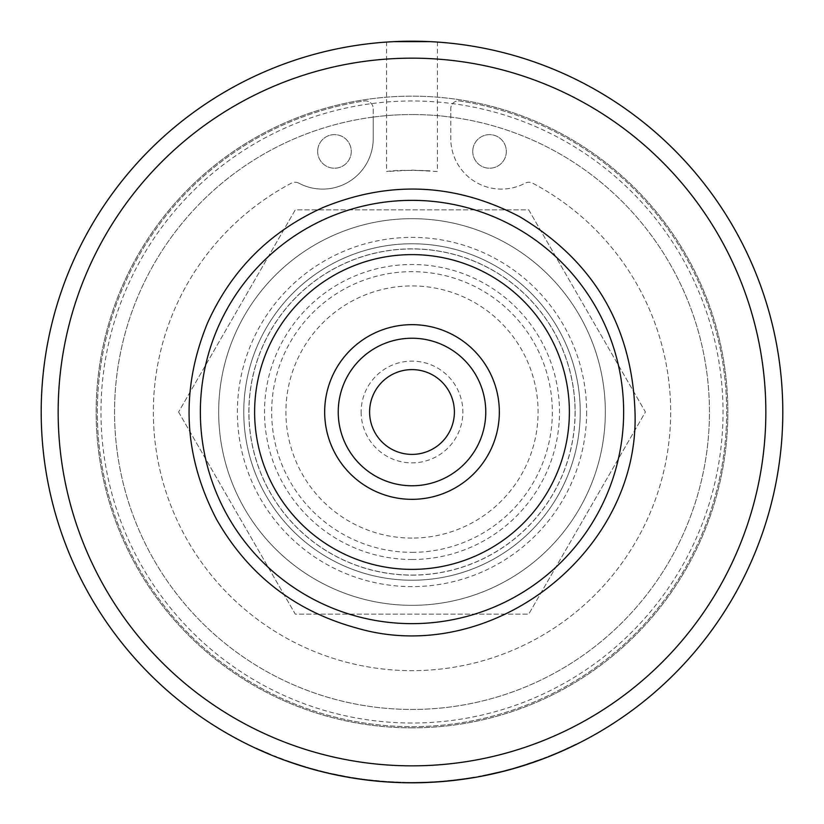 <?xml version="1.0" encoding="UTF-8"?>
<svg xmlns="http://www.w3.org/2000/svg" width="824" height="824" viewBox="0 0 824 824"><rect width="100%" height="100%" fill="white"/><g stroke="black" fill="none" stroke-linecap="round" stroke-linejoin="round"><path stroke-width="0.62" stroke-dasharray="4.12 3.09" d="M412 170.166L429.984 170.836C407.643 170.074 393.172 170.3 386.559 171.516L412 170.166L437.441 171.516L437.441 42.076M485.769 412A73.769 73.769 0 0 0 375.116 348.109A73.769 73.769 0 0 0 375.116 475.891A73.769 73.769 0 0 0 485.769 412M412 727.85A315.849 315.849 0 0 1 96.15 412A315.849 315.849 0 0 1 412 96.15A315.849 315.849 0 0 1 727.85 412A315.849 315.849 0 0 1 412 727.85A315.849 315.849 0 0 1 96.15 412A315.849 315.849 0 0 1 412 96.15A315.849 315.849 0 0 1 727.85 412A315.849 315.849 0 0 1 412 727.85M412 580.23A168.23 168.23 0 0 0 580.23 412A168.23 168.23 0 0 0 412 243.77A168.23 168.23 0 0 0 243.77 412A168.23 168.23 0 0 0 412 580.23A168.23 168.23 0 0 0 580.23 412A168.23 168.23 0 0 0 412 243.77A168.23 168.23 0 0 0 243.77 412A168.23 168.23 0 0 0 412 580.23M298.782 183.134A50.604 50.604 0 0 0 373.231 138.504L373.231 108.634A7.756 7.756 0 0 0 364.301 100.971A314.665 314.665 0 0 0 147.826 582.949A314.665 314.665 0 0 0 676.174 582.949A314.665 314.665 0 0 0 459.699 100.971A7.756 7.756 0 0 0 450.769 108.634L450.769 138.504A50.604 50.604 0 0 0 525.218 183.134A7.756 7.756 0 0 1 532.479 183.113A258.664 258.664 0 0 1 612.294 575.667A258.664 258.664 0 0 1 211.706 575.667A258.664 258.664 0 0 1 291.521 183.113A7.756 7.756 0 0 1 298.782 183.134A50.604 50.604 0 0 0 373.231 138.504L373.231 117.08A297.454 297.454 0 0 1 412 114.546A297.454 297.454 0 0 0 114.546 412A297.454 297.454 0 0 0 412 709.454A297.454 297.454 0 0 0 709.454 412A297.454 297.454 0 0 0 412 114.546A297.454 297.454 0 0 1 450.769 117.08L450.769 108.634A7.756 7.756 0 0 1 459.699 100.971A314.665 314.665 0 0 1 676.174 582.949A314.665 314.665 0 0 1 147.826 582.949A314.665 314.665 0 0 1 364.301 100.971A7.756 7.756 0 0 1 373.231 108.634L373.231 117.08A297.454 297.454 0 0 0 161.123 571.804A297.454 297.454 0 0 0 662.877 571.804A297.454 297.454 0 0 0 450.769 117.08L450.769 138.504A50.604 50.604 0 0 0 525.218 183.134A7.756 7.756 0 0 1 532.479 183.113A258.664 258.664 0 0 1 612.294 575.667A258.664 258.664 0 0 1 211.706 575.667A258.664 258.664 0 0 1 291.521 183.113A7.756 7.756 0 0 1 298.782 183.134M301.481 765.496L290.409 761.85L301.481 765.496L290.264 762.251L296.094 764.219M290.409 761.85L295.734 763.652M295.322 763.518L305.477 766.722L295.188 763.92M287.36 760.768L296.63 764.394M290.202 762.221L295.651 763.621M288.802 761.736L288.163 761.51M286.865 760.593L295.157 763.467M295.919 764.157L295.054 763.879M323.914 771.748L312.481 768.751L323.781 772.15M324.707 771.944L327.561 772.624M308.876 767.731L324.604 772.356M323.729 772.139L318.177 770.296M334.966 774.282L346.358 776.939L334.884 774.694M334.482 774.611L350.128 777.176L331.021 773.417L348.748 777.362M349.592 777.084L346.142 776.476M341.414 775.59L349.52 777.495M331.021 773.417L340.889 775.92L350.128 777.176M341.321 775.569L334.462 774.601M435.68 781.615A370.378 370.378 0 0 0 446.845 780.73A370.378 370.378 0 0 1 435.68 781.615L435.7 782.038A370.8 370.8 0 0 0 446.886 781.152A370.8 370.8 0 0 1 435.7 782.038L435.68 781.615M465.292 778.526L453.725 780.019L465.292 778.526L453.777 780.441L459.885 779.7M453.725 780.019L458.875 779.823A370.8 370.8 0 0 0 464.818 779.02A8853.726 1811.883 -98.6 0 0 470.236 778.196A370.8 370.8 0 0 1 464.911 779.01L464.633 779.051M458.886 779.401L469.423 777.897L458.813 779.401A370.378 370.378 0 0 0 464.757 778.598A8863.016 1811.801 -98.6 0 0 470.164 777.784L470.236 778.196M450.512 780.369L460.441 779.617M453.705 780.452L452.489 780.586M452.232 780.606L451.552 780.689M449.997 780.421L459.226 779.35M458.7 779.422L450.038 780.843M459.699 779.72L458.793 779.834M470.164 777.784A370.378 370.378 0 0 1 464.86 778.587L453.787 780.441M503.248 770.955A370.388 370.378 75.9 0 1 500.971 771.532A370.378 370.378 -14.2 0 0 504.494 770.636L511.529 768.751L503.351 771.367A370.8 370.8 0 0 1 501.074 771.944A370.8 370.8 0 0 0 504.607 771.048L511.642 769.163M302.048 765.681A370.378 370.378 0 0 0 306.281 766.969A8881.886 1813.717 107.1 0 1 299.514 764.878A370.378 370.378 0 0 1 294.951 763.395A2296.395 922.241 -71.1 0 1 289.667 761.592L282.508 758.997A8968.014 1822.503 110.8 0 1 278.646 757.534A370.378 370.378 0 0 1 274.536 755.917A9007.515 1826.499 -68.8 0 0 281.077 758.461A370.378 370.378 20.5 0 0 285.341 760.047A2479.612 958.312 109.4 0 0 293.087 762.766L297.969 764.384A8992.25 1824.964 -72.4 0 0 302.048 765.681L301.924 766.083A370.8 370.8 0 0 0 306.157 767.371A8872.575 1813.799 107.1 0 1 299.39 765.29A370.8 370.8 0 0 1 294.817 763.796A2294.624 922.406 -71.1 0 1 289.533 761.994L289.111 761.85M296.568 763.93L297.835 764.785A8982.815 1825.047 -72.4 0 0 301.924 766.083M285.341 760.047L285.197 760.449A2477.624 958.477 109.4 0 0 292.953 763.168L296.434 764.332M281.077 758.461L280.933 758.863A370.8 370.8 0 0 0 285.197 760.449M274.536 755.917L274.382 756.319A8998.059 1826.581 -68.8 0 0 280.933 758.863M278.646 757.534L278.491 757.936A370.8 370.8 0 0 1 274.382 756.319M282.508 758.997L282.354 759.398A8958.61 1822.585 110.8 0 1 278.491 757.936M323.142 771.563A370.378 370.378 0 0 0 344.617 776.198A8881.886 1813.717 101 0 1 337.675 774.838A370.378 370.378 0 0 1 333.257 773.911A8873.646 1812.882 -78.2 0 0 339.395 775.188A370.378 370.378 0 0 1 322.369 771.367L323.039 771.975A370.8 370.8 0 0 0 344.545 776.61A8872.575 1813.799 101 0 1 337.593 775.26A370.8 370.8 0 0 1 333.164 774.323A8864.345 1812.965 -78.2 0 0 339.313 775.611A370.8 370.8 0 0 1 322.266 771.779L323.039 771.975M406.52 782.337A8942.553 1819.917 91.1 0 1 402.678 782.254A370.378 370.378 0 0 1 398.136 782.12A8914.928 1817.095 -88.2 0 0 402.473 782.254L384.808 781.379A8857.454 1811.234 94.5 0 1 380.915 781.07A370.378 370.378 0 0 1 376.393 780.658A8861.543 1811.646 -84.8 0 0 380.534 781.039L406.52 782.759A8933.169 1820 91.1 0 1 402.668 782.687A370.8 370.8 0 0 1 398.116 782.543A8905.586 1817.188 -88.2 0 0 402.462 782.676L390.37 782.172M407.478 782.347L406.52 782.759M376.393 780.658L376.352 781.08A8852.263 1811.739 -84.8 0 0 380.503 781.461L401.422 782.646M401.494 782.656L405.604 782.749M406.366 782.759L407.128 782.769M380.915 781.07L380.884 781.492A370.8 370.8 0 0 1 376.352 781.08M385.333 781.842L384.777 781.801A8848.174 1811.317 94.5 0 1 380.884 781.492M394.109 781.945L405.913 782.749L394.088 782.367M386.662 781.513L367.432 779.689L386.569 781.924M531.768 762.921L539.71 759.666A370.378 370.378 -20.7 0 0 546.528 757.081L535.075 761.335A370.378 370.378 -18.8 0 1 528.163 763.683L514.485 767.916A370.378 370.378 0 0 1 502.64 771.11L485.439 775.024L502.3 771.202A370.378 370.378 74.9 0 0 514.485 767.916L528.163 763.683A370.378 370.378 71.2 0 0 535.075 761.335L541.677 758.935A370.378 370.378 0 0 1 521.479 765.826L541.677 758.935A370.378 370.378 0 0 1 521.479 765.826L541.821 759.326A370.8 370.8 0 0 1 521.613 766.227L527.442 764.373M546.528 757.081L535.219 761.726A370.8 370.8 -108.8 0 1 528.328 764.075A370.8 370.8 -108.3 0 1 528.297 764.085L521.613 766.227A370.8 370.8 0 0 0 541.821 759.326L541.821 759.326M502.3 771.202L500.91 771.542M502.64 771.11L502.743 771.521A370.8 370.8 0 0 0 514.609 768.318L514.609 768.318A370.8 370.8 -105 0 1 502.403 771.614M575.657 744.257L575.966 744.103A370.378 370.378 0 0 1 548.485 756.308L548.64 756.71A370.8 370.8 0 0 0 576.161 744.484L575.842 744.639A370.8 370.8 0 0 1 548.64 756.71L548.485 756.308A370.378 370.378 0 0 0 575.657 744.257L575.842 744.639M551.616 755.052L551.771 755.443A370.8 370.8 0 0 1 548.578 756.731M543.603 758.204L551.771 755.443M538.381 760.15L543.758 758.605M541.615 758.956L541.759 759.357A370.8 370.8 0 0 1 538.525 760.542M526.907 764.548L523.261 765.712A370.8 370.8 0 0 0 526.732 764.6L532.222 762.766M514.609 768.318L528.297 764.085A370.8 370.8 0 0 0 535.219 761.726L546.683 757.472A370.8 370.8 0 0 1 539.854 760.058L539.71 759.666M504.031 770.759L502.743 771.521M485.439 775.024L504.134 771.171M480.773 775.93L480.856 776.352A370.8 370.8 0 0 1 478.538 776.785L478.538 776.785A370.8 370.8 0 0 0 482.122 776.105L489.168 774.251L480.773 775.93A370.378 370.378 -10.4 0 1 478.466 776.363A370.378 370.378 -10.6 0 0 482.04 775.693L489.168 774.251L485.532 775.436M269.283 753.775L257.624 748.666L269.118 754.166M257.448 749.057L263.258 751.663L257.624 748.666M270.457 754.259L256.47 748.141L263.258 751.663M261.97 750.633L263.907 751.478A370.378 370.378 0 0 0 265.287 752.085L265.122 752.466A370.8 370.8 0 0 1 263.639 751.828L263.732 751.869A370.8 370.8 0 0 0 265.122 752.466A370.8 370.8 0 0 0 266.337 752.992A370.8 370.8 0 0 1 263.742 751.869L260.188 749.83L264.576 751.776A320.505 277.348 23.4 0 0 265.287 752.085L265.287 752.085A370.378 370.378 0 0 1 263.814 751.437L261.795 751.014M263.598 751.344L264.411 752.158A370.8 370.8 0 0 0 265.122 752.466L266.502 752.6L262.846 751.014M261.672 750.499L263.433 751.735M260.188 749.83L260.013 750.221A370.8 370.8 0 0 0 261.496 750.88M261.105 750.242L260.013 750.221M464.571 779.051L460.843 779.566M460.606 779.597L448.699 780.977M448.658 780.555L453.746 780.019M463.346 778.804A370.378 370.378 0 0 0 475.417 776.908A8881.886 1813.717 80.7 0 1 468.434 778.052A370.378 370.378 0 0 1 458.309 779.473L444.084 780.987L463.407 779.216A370.8 370.8 0 0 0 475.489 777.32A8872.575 1813.799 80.7 0 1 468.496 778.474A370.8 370.8 0 0 1 458.36 779.895L463.407 779.216M415.636 782.357A370.378 370.378 0 0 0 441.561 781.193A8881.886 1813.717 86 0 1 434.506 781.688A370.378 370.378 0 0 1 409.909 782.367L410.702 782.378A370.378 370.378 0 0 0 430.787 781.904L433.002 781.78A370.378 370.378 0 0 1 413.318 782.378L414.112 782.367A370.378 370.378 0 0 0 433.805 781.729L436.257 781.585A370.378 370.378 0 0 1 414.843 782.367L415.646 782.779A370.8 370.8 0 0 0 441.592 781.615A8872.575 1813.799 86 0 1 434.526 782.12A370.8 370.8 0 0 1 409.909 782.79L410.702 782.8A370.8 370.8 0 0 0 430.808 782.326L433.033 782.203A370.8 370.8 0 0 1 413.318 782.8L414.122 782.79A370.8 370.8 0 0 0 433.826 782.161L436.277 782.007A370.8 370.8 0 0 1 414.843 782.79L415.646 782.779M367.38 779.679A370.378 370.378 0 0 1 360.212 778.742L357.657 778.371A370.378 370.378 0 0 0 365.156 779.401L367.329 780.101A370.8 370.8 0 0 1 360.16 779.154L357.595 778.783A370.8 370.8 0 0 0 365.104 779.823L367.329 780.101M358.399 778.474L359.243 778.598A370.378 370.378 0 0 0 368.173 779.772L370.543 780.472A370.8 370.8 0 0 1 362.591 779.494L359.182 779.02A370.8 370.8 0 0 0 368.132 780.194L370.543 780.472M370.594 780.05A370.378 370.378 0 0 1 362.642 779.071M359.223 778.598A370.378 370.378 0 0 0 375.878 780.606A8881.886 1813.717 96.1 0 1 368.843 779.854A370.378 370.378 0 0 1 358.121 778.433L346.574 776.548L359.161 779.02A370.8 370.8 0 0 0 375.837 781.028A8872.575 1813.799 96.1 0 1 368.792 780.276A370.8 370.8 0 0 1 358.059 778.855L346.502 776.97L359.243 778.598M313.872 769.142A370.378 370.378 0 0 0 318.239 770.316A8881.886 1813.717 105.2 0 1 311.41 768.452A370.378 370.378 0 0 1 307.074 767.206A8881.886 1813.717 -74.1 0 0 313.872 769.142L313.759 769.554A370.8 370.8 0 0 0 318.126 770.718A8872.575 1813.799 105.2 0 1 311.297 768.864A370.8 370.8 0 0 1 306.95 767.608A8872.575 1813.799 -74.1 0 0 313.759 769.554M525.372 764.6A370.378 370.378 162.3 0 1 523.137 765.311L533.499 761.881L525.506 765.002A370.8 370.8 0 0 1 523.261 765.712L523.261 765.712M417.253 782.337L428.954 782.409L417.263 782.759M423.824 782.182L428.635 782.007M413.215 782.378L423.392 782.625L432.682 781.801M423.742 782.192L416.831 782.769L431.385 782.295M406.726 782.337L409.662 782.367M400.001 782.182L390.36 781.739M399.98 782.604L406.726 782.759M405.655 782.749L400.835 782.635M382.923 781.234L371.109 780.534L382.861 781.657M377.021 780.719L386.631 781.935M367.432 779.689L376.98 781.142M382.635 781.636L377.835 781.224M353.094 777.66A370.378 370.378 0 0 0 364.177 779.277A370.378 370.378 0 0 1 353.094 777.66L353.022 778.083A370.8 370.8 0 0 0 364.126 779.7A370.8 370.8 0 0 1 353.022 778.083L353.094 777.66M394.016 41.633L386.559 42.076L386.559 171.516M412 41.2C379.184 42.148 379.184 42.148 412 41.2A370.8 370.8 0 0 1 782.8 412A370.8 370.8 0 0 1 412 782.8A370.8 370.8 0 0 1 41.2 412A370.8 370.8 0 0 1 412 41.2C444.816 42.148 444.816 42.148 412 41.2M435.505 41.942L429.984 41.633M472.739 151.42A16.799 16.799 0 0 0 497.933 165.974A16.799 16.799 0 0 0 497.933 136.877A16.799 16.799 0 0 0 472.739 151.42A16.799 16.799 0 0 1 497.933 136.877A16.799 16.799 0 0 1 497.933 165.974A16.799 16.799 0 0 1 472.739 151.42M317.662 151.42A16.799 16.799 0 0 0 342.866 165.974A16.799 16.799 0 0 0 342.866 136.877A16.799 16.799 0 0 0 317.662 151.42A16.799 16.799 0 0 1 342.866 136.877A16.799 16.799 0 0 1 342.866 165.974A16.799 16.799 0 0 1 317.662 151.42M412 552.337A140.338 140.338 0 0 0 552.337 412A140.338 140.338 0 0 0 412 271.663A140.338 140.338 0 0 0 271.663 412A140.338 140.338 0 0 0 412 552.337M412 538.082A126.082 126.082 0 0 1 285.918 412A126.082 126.082 0 0 1 412 285.918A126.082 126.082 0 0 1 538.082 412A126.082 126.082 0 0 1 412 538.082M412 605.331A193.331 193.331 0 0 1 218.669 412A193.331 193.331 0 0 1 412 218.669A193.331 193.331 0 0 1 605.331 412A193.331 193.331 0 0 1 412 605.331A193.331 193.331 0 0 0 605.331 412A193.331 193.331 0 0 0 412 218.669A193.331 193.331 0 0 0 218.669 412A193.331 193.331 0 0 0 412 605.331M178.581 412L295.291 614.148L528.709 614.148L645.419 412L528.709 209.852L295.291 209.852L178.581 412L295.291 209.852L528.709 209.852L645.419 412L528.709 614.148L295.291 614.148L178.581 412M361.128 412A50.872 50.872 0 0 0 412 462.872A50.872 50.872 0 0 0 462.872 412A50.872 50.872 0 0 0 412 361.128A50.872 50.872 0 0 0 361.128 412M369.605 412A42.395 42.395 0 0 1 412 369.605A42.395 42.395 0 0 1 454.395 412A42.395 42.395 0 0 1 412 454.395A42.395 42.395 0 0 1 369.605 412M412 200.356A211.644 211.644 0 0 0 200.356 412A211.644 211.644 0 0 0 412 623.644A211.644 211.644 0 0 0 623.644 412A211.644 211.644 0 0 0 412 200.356A211.644 211.644 0 0 0 200.356 412A211.644 211.644 0 0 0 412 623.644A211.644 211.644 0 0 0 623.644 412A211.644 211.644 0 0 0 412 200.356A211.644 211.644 0 0 0 200.356 412A211.644 211.644 0 0 0 412 623.644A211.644 211.644 0 0 0 623.644 412A211.644 211.644 0 0 0 412 200.356M412 723.019A311.019 311.019 0 0 1 142.645 256.491A311.019 311.019 0 0 1 681.355 256.491A311.019 311.019 0 0 1 412 723.019M412 765.846A353.846 353.846 0 0 0 718.435 235.077A353.846 353.846 0 0 0 105.565 235.077A353.846 353.846 0 0 0 412 765.846M412 575.059A163.059 163.059 0 0 0 575.059 412A163.059 163.059 0 0 0 412 248.941A163.059 163.059 0 0 0 248.941 412A163.059 163.059 0 0 0 412 575.059A163.059 163.059 0 0 0 575.059 412A163.059 163.059 0 0 0 412 248.941A163.059 163.059 0 0 0 248.941 412A163.059 163.059 0 0 0 412 575.059M575.142 412A163.142 163.142 0 0 1 330.424 553.285A163.142 163.142 0 0 1 330.424 270.715A163.142 163.142 0 0 1 575.142 412M586.616 412A174.616 174.616 0 0 1 412 586.616A174.616 174.616 0 0 1 237.384 412A174.616 174.616 0 0 1 412 237.384A174.616 174.616 0 0 1 586.616 412M412 559.496A147.496 147.496 0 0 0 559.496 412A147.496 147.496 0 0 0 412 264.504A147.496 147.496 0 0 0 264.504 412A147.496 147.496 0 0 0 412 559.496"/><path stroke-width="1.24" d="M454.395 412A42.395 42.395 0 0 0 412 369.605A42.395 42.395 0 0 0 369.605 412A42.395 42.395 0 0 0 412 454.395A42.395 42.395 0 0 0 454.395 412M295.734 764.095L296.321 764.291M295.517 764.023L301.347 765.908M296.63 764.394L295.6 764.054M327.386 773.015L323.811 772.16M308.753 768.133L318.064 770.708M330.929 773.829L341.332 776.002M348.748 777.362L350.056 777.588M346.07 776.888L341.239 775.981M459.504 779.741L460.122 779.669M459.277 779.772L465.344 778.938M460.441 779.617L459.359 779.761M511.642 769.163L503.351 771.367M286.721 760.995L282.354 759.398M405.799 782.749L409.579 782.79M390.37 782.172L382.799 781.646M523.261 765.712L514.609 768.318M548.64 756.71L546.683 757.472M527.442 764.373L526.907 764.548M501.013 771.954L480.856 776.352M539.854 760.058L525.506 765.002M263.258 751.663L270.293 754.65M262.681 751.406L260.93 750.633M362.591 779.494L358.337 778.896M413.215 782.8L423.845 782.615M431.385 782.295L432.703 782.223M428.655 782.429L423.752 782.615M390.339 782.161L400.835 782.635M367.38 780.101L377.835 781.224M412 782.8A370.8 370.8 0 0 0 782.8 412A370.8 370.8 0 0 0 412 41.2A370.8 370.8 0 0 0 41.2 412A370.8 370.8 0 0 0 412 782.8M429.984 41.633L394.016 41.633M437.441 42.076L435.505 41.942M412 623.644A211.644 211.644 0 0 0 623.644 412A211.644 211.644 0 0 0 412 200.356A211.644 211.644 0 0 0 200.356 412A211.644 211.644 0 0 0 412 623.644M412 569.374A157.374 157.374 0 0 1 275.71 333.308A157.374 157.374 0 0 1 548.29 333.308A157.374 157.374 0 0 1 412 569.374M324.666 412A87.334 87.334 0 0 0 455.672 487.633A87.334 87.334 0 0 0 455.672 336.367A87.334 87.334 0 0 0 324.666 412M485.769 412A73.769 73.769 0 0 1 412 485.769A73.769 73.769 0 0 1 338.231 412A73.769 73.769 0 0 1 412 338.231A73.769 73.769 0 0 1 485.769 412M412 765.846A353.846 353.846 0 0 1 105.565 235.077A353.846 353.846 0 0 1 718.435 235.077A353.846 353.846 0 0 1 412 765.846M635.005 412C640.021 552.296 491.176 667.739 356.545 628.001C294.93 611.099 248.271 574.905 216.578 519.429C183.288 455.528 180.209 390.195 207.339 323.43C231.297 269.994 269.994 231.297 323.43 207.339C390.195 180.209 455.528 183.288 519.429 216.578C593.476 260.714 631.998 325.851 635.005 412"/></g></svg>
